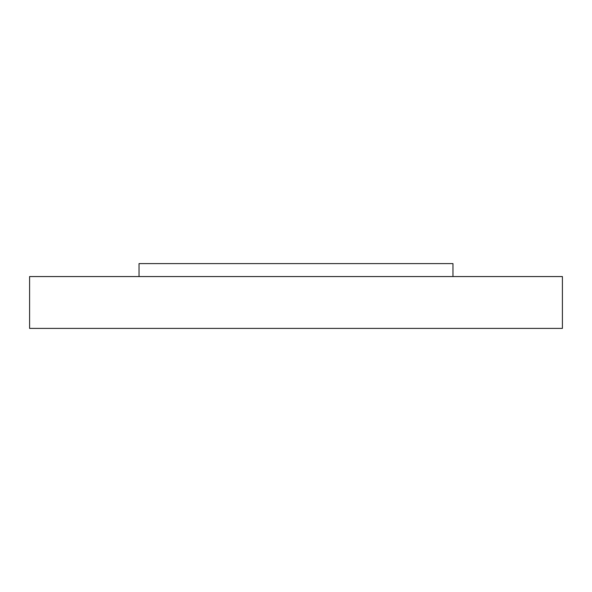<?xml version="1.0" encoding="UTF-8"?>
<svg xmlns="http://www.w3.org/2000/svg" width="592" height="592" viewBox="0 0 592 592"><rect width="100%" height="100%" fill="white"/><g stroke="black" fill="none" stroke-linecap="round" stroke-linejoin="round"><path stroke-width="0.89" d="M139.039 276.56L139.039 263.603L452.961 263.603L452.961 276.56M296 276.56L562.4 276.56L562.4 328.397L29.6 328.397L29.6 276.56L296 276.56"/></g></svg>
